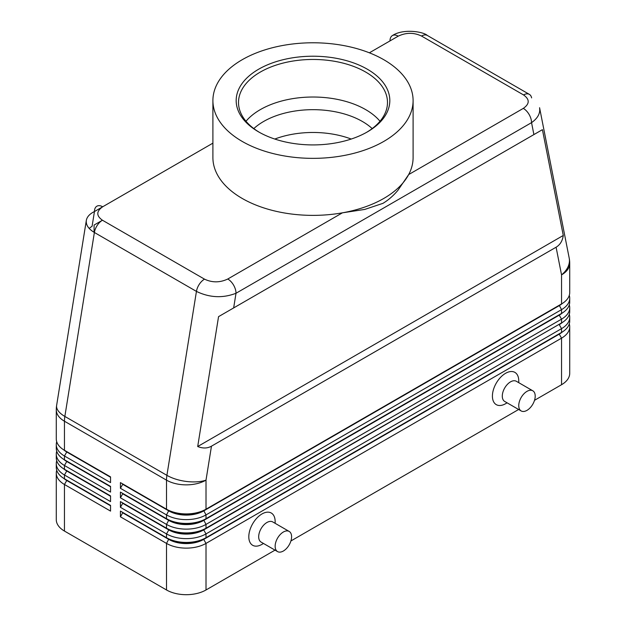 <?xml version="1.0" encoding="UTF-8"?>
<svg xmlns="http://www.w3.org/2000/svg" width="626" height="626" viewBox="0 0 626 626"><rect width="100%" height="100%" fill="white"/><g stroke="black" fill="none" stroke-linecap="round" stroke-linejoin="round"><path stroke-width="0.94" d="M253.82 128.58A69.83 40.314 180 0 1 263.624 121.475A69.83 40.314 180 0 1 362.376 121.475A69.83 40.314 180 0 1 372.18 128.58M245.987 121.248A74.486 43.006 180 0 1 260.33 109.62A74.486 43.006 180 0 1 267.38 106.029A74.486 43.006 180 0 1 358.62 106.029A74.486 43.006 180 0 1 365.67 109.62A74.486 43.006 180 0 1 380.013 121.248M86.325 220.415L56.63 405.398A27.935 12.575 9.1 0 0 64.854 416.431L94.385 232.481L196.439 291.403C209.608 297.741 222.801 298.359 236.01 293.265A11.636 6.722 -120 0 0 227.778 279.008C219.953 282.725 212.198 282.764 204.499 279.149L102.445 220.227C96.177 215.782 96.255 211.306 102.687 206.783A11.636 6.722 -120 0 0 94.456 211.541C89.69 213.896 86.975 216.854 86.325 220.415C85.785 224.906 88.469 228.936 94.385 232.481A11.636 6.722 -60 0 1 102.445 220.227C96.177 215.782 96.255 211.306 102.687 206.783L212.903 143.151M389.99 40.917A11.636 6.722 60 0 1 392.4 35.588A11.636 6.722 60 0 1 398.222 36.159C406.047 32.45 413.802 32.403 421.501 36.026A11.636 6.722 -60 0 1 427.308 35.439A11.636 6.722 -60 0 1 427.323 35.447L529.369 94.369A11.636 6.722 120 0 0 523.555 94.941C529.823 99.385 529.745 103.869 523.313 108.384A11.636 6.722 60 0 1 531.544 122.641C537.773 118.259 540.449 113.283 539.573 107.719L569.198 258.076A27.935 19.03 -11.1 0 1 561.545 274.877L561.545 303.931L206.009 509.196A27.935 16.127 180 0 1 166.508 509.196L120.419 482.591L120.419 488.296L122.727 484.305L168.809 510.91A24.672 14.249 0 0 0 203.708 510.91L559.237 305.644A24.672 14.249 0 0 0 562.351 303.446M533.9 134.582L542.421 129.66L563.275 235.462C562.492 240.916 560.098 244.829 556.091 247.215L211.463 446.182C207.394 448.459 202.808 448.576 197.699 446.526L218.552 316.646L533.9 134.582L531.544 122.641L236.01 293.265L233.655 307.929M102.633 206.815L94.456 211.541L92.1 226.197L89.189 228.427M66.724 480.103A24.672 14.249 0 0 0 66.763 480.119L64.455 478.788A27.935 16.127 180 0 1 56.277 467.387L56.277 463.584A27.935 16.127 0 0 0 64.455 474.985L110.544 501.598L110.544 495.894L64.455 469.289A27.935 16.127 180 0 1 56.277 457.88L56.277 454.085A27.935 16.127 0 0 0 64.455 465.486L110.544 492.091L110.544 486.394L64.455 459.781A27.935 16.127 180 0 1 56.277 448.38L56.277 444.577A27.935 16.127 0 0 0 64.455 455.986L110.544 482.591L110.544 476.887L64.455 450.282A27.935 16.127 180 0 1 56.277 438.881L56.277 409.827A27.935 16.127 180 0 0 64.455 421.228A27.935 16.127 -60 0 1 64.854 416.431L166.907 475.345A27.935 16.127 120 0 0 166.508 480.142L166.508 509.196L168.809 510.526L120.419 482.591M56.716 470.236A27.935 16.127 0 0 0 56.277 473.092A27.935 16.127 0 0 0 64.455 484.493L110.544 511.098L110.544 505.401L64.455 478.788L64.455 474.985L66.763 470.995A24.672 14.249 180 0 1 63.649 468.804M56.277 473.092L56.277 519.65A27.935 16.127 0 0 0 64.455 531.059L64.455 484.493L66.763 480.502A24.672 14.249 180 0 1 63.649 478.303M66.724 470.595A24.672 14.249 0 0 0 66.763 470.619L64.455 469.289L64.455 465.486L66.763 461.495A24.672 14.249 180 0 1 63.649 459.296M56.716 460.736A27.935 16.127 0 0 0 56.277 463.584M66.724 461.096A24.672 14.249 0 0 0 66.763 461.112L64.455 459.781L64.455 455.986L66.763 451.988A24.672 14.249 180 0 1 63.649 449.797M56.716 451.229A27.935 16.127 0 0 0 56.277 454.085M66.724 451.589A24.672 14.249 0 0 0 66.763 451.612L64.455 450.282L64.455 421.228L166.508 480.142A27.935 16.127 180 0 0 206.009 480.142L211.463 446.182M56.716 441.729A27.935 16.127 0 0 0 56.277 444.577M559.276 333.752A24.672 14.249 180 0 1 559.237 333.775L206.009 537.711A27.935 16.127 180 0 1 166.508 537.711L120.419 511.098L120.419 516.802L166.508 543.407A27.935 16.127 0 0 0 206.009 543.407L561.545 338.15A27.935 16.127 0 0 0 569.723 326.741A27.935 16.127 0 0 0 569.284 323.892M569.723 317.241L569.723 321.044A27.935 16.127 180 0 1 561.545 332.445L561.545 328.642A27.935 16.127 0 0 0 569.723 317.241A27.935 16.127 0 0 0 569.284 314.385M120.419 516.802L122.727 512.811L168.809 539.416A24.672 14.249 0 0 0 203.708 539.416L559.237 334.151L203.708 539.041A24.672 14.249 180 0 1 168.809 539.041L166.508 537.711L166.508 533.908A27.935 16.127 0 0 0 206.009 533.908L561.545 328.642L559.237 324.651A24.672 14.249 0 0 0 562.351 322.453M122.727 512.811L168.809 539.041L166.508 543.407L166.508 589.974A27.935 16.127 0 0 0 206.009 589.974L206.009 543.407L203.708 539.416L206.009 537.711L206.009 533.908L203.708 529.917L561.545 322.938L206.009 528.203A27.935 16.127 180 0 1 166.508 528.203L120.419 501.598L120.419 507.303L122.727 503.312L168.809 529.917A24.672 14.249 0 0 0 203.708 529.917L203.708 529.533A24.672 14.249 180 0 1 168.809 529.533L166.508 528.203L166.508 524.408A27.935 16.127 0 0 0 206.009 524.408L561.545 319.143A27.935 16.127 0 0 0 569.723 307.734A27.935 16.127 0 0 0 569.284 304.885M562.351 331.96A24.672 14.249 0 0 1 559.237 334.151L561.545 338.15L561.545 384.708A27.935 16.127 0 0 0 569.723 373.307L569.723 326.741M559.276 314.745A24.672 14.249 180 0 1 559.237 314.768L206.009 518.704A27.935 16.127 180 0 1 166.508 518.704L120.419 492.091L120.419 497.795L122.727 493.804L168.809 520.417A24.672 14.249 0 0 0 203.708 520.417L559.237 315.152A24.672 14.249 0 0 0 562.351 312.953M120.419 488.296L166.508 514.901A27.935 16.127 0 0 0 206.009 514.901L561.545 309.635A27.935 16.127 0 0 0 569.723 298.234A27.935 16.127 0 0 0 569.284 295.378M569.723 298.234L569.723 302.037A27.935 16.127 180 0 1 561.545 313.438L206.009 518.704L206.009 514.901L203.708 510.526A24.672 14.249 180 0 1 168.809 510.526L166.508 514.901L166.508 518.704L168.809 520.034L120.419 492.091M556.091 247.215L561.545 274.877A27.935 16.127 180 0 0 569.723 263.476L569.723 292.53A27.935 16.127 180 0 1 561.545 303.931L203.708 510.526L206.009 509.196L206.009 480.142A27.935 12.575 9.1 0 1 166.907 475.345L196.439 291.403A11.636 6.722 120 0 1 204.499 279.149M569.723 307.734L569.723 311.537A27.935 16.127 180 0 1 561.545 322.938L561.545 319.143L559.237 315.152L561.545 313.438L561.545 309.635L559.237 305.261L561.545 303.931M559.276 324.252A24.672 14.249 180 0 1 559.237 324.268L203.708 529.533L206.009 528.203L206.009 524.408L203.708 520.034A24.672 14.249 180 0 1 168.809 520.034L166.508 524.408L120.419 497.795M532.796 390.788L516.34 381.281A11.636 6.722 120 0 0 510.519 381.86A11.636 6.722 120 0 0 502.287 396.117A11.636 6.722 120 0 0 504.697 401.446L521.161 410.946A11.636 6.722 120 0 0 526.975 410.366A11.636 6.722 120 0 0 535.207 396.117A11.636 6.722 120 0 0 532.796 390.788A11.636 6.722 120 0 0 523.829 393.903A11.636 6.722 120 0 0 518.751 405.617A11.636 6.722 120 0 0 521.161 410.946M505.581 403.715L507.107 402.831L505.581 403.715A18.623 10.752 -60 0 1 492.412 396.117A18.623 10.752 -60 0 1 505.581 373.307A18.623 10.752 -60 0 1 518.751 380.913L518.751 382.674M261.973 544.362L263.507 543.478L261.973 544.362A18.623 10.752 -60 0 1 248.804 536.756A18.623 10.752 -60 0 1 261.973 513.954A18.623 10.752 -60 0 1 275.143 521.552L275.143 523.32M277.553 551.592L261.097 542.085A11.636 6.722 -60 0 1 259.313 532.757A11.636 6.722 -60 0 1 266.911 522.507A11.636 6.722 -60 0 1 272.733 521.928L289.189 531.435A11.636 6.722 -60 0 1 290.973 540.754A11.636 6.722 -60 0 1 283.375 551.013A11.636 6.722 -60 0 1 277.553 551.592A11.636 6.722 -60 0 1 275.769 542.265A11.636 6.722 -60 0 1 283.375 532.006A11.636 6.722 -60 0 1 289.189 531.435M413.097 100.567L413.097 157.588A100.097 57.788 180 0 1 408.668 174.576L397.964 190.257C393.449 195.664 388.449 200.023 382.955 203.34L364.77 209.42L342.422 212.824A100.097 57.788 180 0 1 212.903 157.588L212.903 100.567A100.097 57.788 180 0 1 242.223 59.705A100.097 57.788 180 0 1 351.303 47.177A100.097 57.788 180 0 1 413.097 100.567A100.097 57.788 180 0 1 383.777 141.429A100.097 57.788 180 0 1 274.697 153.957A100.097 57.788 180 0 1 212.903 100.567M421.501 36.026L523.555 94.941C529.823 99.385 529.745 103.869 523.313 108.384L408.668 174.576A100.097 57.788 180 0 1 383.777 198.45A100.097 57.788 180 0 1 342.422 212.824L227.778 279.008M259.516 132.399A74.486 43.006 180 0 1 238.514 102.468A74.486 43.006 180 0 1 260.33 72.06A74.486 43.006 180 0 1 341.506 62.733A74.486 43.006 180 0 1 387.486 102.468A74.486 43.006 180 0 1 366.484 132.399M258.679 69.204A76.818 44.352 180 0 1 367.313 69.204A76.818 44.352 180 0 1 367.321 131.929L367.321 131.929A76.818 44.352 180 0 1 258.679 131.929A76.818 44.352 180 0 1 258.679 69.204M166.508 589.974L64.455 531.059M561.545 384.708L534.518 400.311M518.633 409.49L290.918 540.958M275.025 550.129L206.009 589.974M274.791 139.042A69.83 40.314 180 0 1 351.209 139.042M110.544 505.777L66.763 480.502L110.544 505.401M542.421 129.66L218.552 316.646M102.398 220.258L94.08 225.055L94.08 232.309M120.419 507.303L166.508 533.908L168.809 529.917L120.419 501.598M563.275 235.462L197.699 446.526M122.727 512.428L120.419 511.098M110.544 477.27L66.763 451.988L110.544 476.887M529.369 94.369A11.636 6.722 120 0 1 531.615 97.891A11.636 6.722 120 0 0 529.369 94.369A11.636 6.722 120 0 0 523.555 94.941M110.544 486.77L66.763 461.495L110.544 486.394M110.544 496.277L66.763 470.995L110.544 495.894M369.371 52.811L398.222 36.159M66.763 480.119L64.455 478.788M66.763 470.619L64.455 469.289M66.763 461.112L64.455 459.781M66.763 451.612L64.455 450.282M559.237 333.775L561.545 332.445M559.237 324.268L561.545 322.938M559.237 314.768L561.545 313.438M427.308 35.439C423.497 31.707 403.136 28.342 392.4 35.588M569.723 263.476A27.935 27.935 0 0 0 569.198 258.076M56.63 405.398A27.935 27.935 0 0 0 56.277 409.827"/></g></svg>
